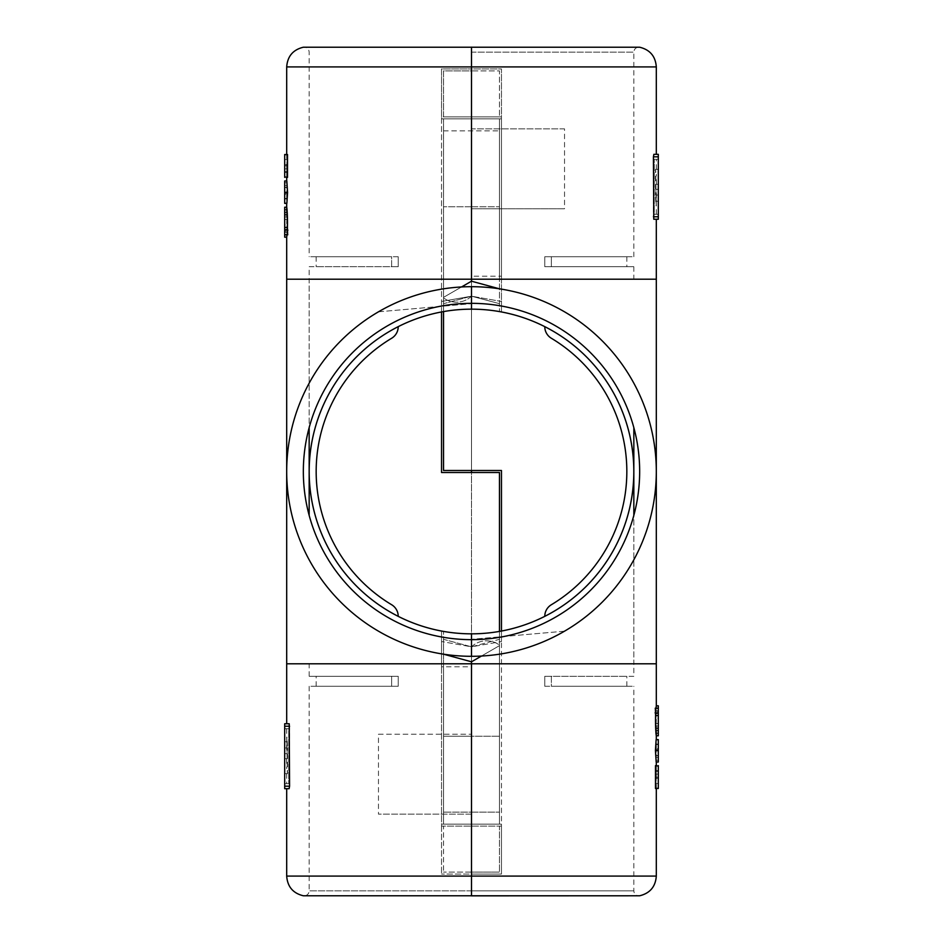 <?xml version="1.0" encoding="UTF-8"?>
<svg xmlns="http://www.w3.org/2000/svg" width="943" height="943" viewBox="0 0 943 943"><rect width="100%" height="100%" fill="white"/><g stroke="black" fill="none" stroke-linecap="round" stroke-linejoin="round"><path stroke-width="0.71" stroke-dasharray="4.71 3.54" d="M633.837 427.615L633.837 471.5A162.337 162.337 0 0 0 544.783 326.655A162.337 162.337 0 0 1 544.783 616.345A162.337 162.337 0 0 0 633.837 471.5L633.837 663.801L443.528 663.801L443.528 631.409L443.528 639.319L471.5 646.815L471.5 874.078L501.464 874.078L471.5 874.078L471.5 890.852L471.5 872.086L443.528 872.086L471.5 872.086L471.5 646.815A21.724 21.724 0 0 1 499.472 645.13A21.724 21.724 0 0 0 471.5 646.815L471.5 656.304A184.804 184.804 0 0 0 564.527 631.185A184.804 184.804 0 0 1 471.5 656.304L471.5 661.797L471.5 656.304A184.804 184.804 0 0 1 443.528 654.183A184.804 184.804 0 0 0 471.5 656.304L471.5 633.837L471.5 646.815L501.464 641.535L471.5 646.815L443.528 639.319L443.528 824.135L501.464 824.135L501.464 874.078L501.464 824.135L443.528 824.135L443.528 663.801L471.5 663.801M309.163 515.385L309.163 471.5A162.337 162.337 0 0 0 398.217 616.345A162.337 162.337 0 0 1 398.217 326.655A162.337 162.337 0 0 0 309.163 471.5L309.163 279.199L499.472 279.199L499.472 311.591L499.472 118.865L441.536 118.865L441.536 68.922L471.5 68.922L471.5 47.15L471.5 116.873L443.528 116.873L443.528 70.914L499.472 70.914L499.472 116.873L441.536 116.873L441.536 472.502L471.5 472.502L471.5 736.224L499.472 736.224L471.5 736.224L471.5 208.768L564.527 208.768L564.527 128.861L471.5 128.861L471.5 68.922L501.464 68.922L501.464 118.865L501.464 68.922L471.5 68.922L471.5 52.148L471.5 70.914L443.528 70.914L443.528 116.873L501.464 116.873L501.464 311.956A162.337 162.337 0 0 0 443.528 311.591L443.528 118.865L443.528 470.498L501.464 470.498L501.464 826.127L443.528 826.127L443.528 872.086L443.528 826.127L501.464 826.127L501.464 631.044A162.337 162.337 0 0 1 443.528 631.409A162.337 162.337 0 0 0 499.472 631.409L499.472 824.135L471.5 824.135L471.5 895.85L471.5 872.086L499.472 872.086L471.5 872.086L471.5 812.147L443.528 812.147L499.472 812.147L471.5 812.147L471.5 876.082L286.696 876.082M656.293 735.788L656.092 730.354L655.703 733.395L658.308 733.395L658.308 705.824M658.308 735.788L658.308 730.354L658.308 733.065L655.798 733.065L655.951 726.027C655.691 711.069 656.929 698.103 655.774 711.258L658.308 711.258L658.308 708.217L658.308 711.258M655.998 708.217L655.774 711.258L655.22 708.217M658.308 726.027L655.951 726.027M658.308 723.481L656.175 723.481L656.057 713.804L658.308 713.804L658.308 723.481L658.308 713.804M656.304 719.368L656.175 723.481M551.36 256.72L626.836 256.72L544.783 256.72L544.783 266.716L633.837 266.716L544.783 266.716L626.836 266.716L544.783 266.716L544.783 256.72L633.837 256.72L544.783 256.72L551.36 256.72L551.36 266.716L551.36 256.72M303.34 47.221L471.5 47.221L471.5 66.918L471.5 47.15L471.5 52.148L471.5 47.221L639.66 47.221M501.464 311.956L501.464 301.465L471.5 296.185L443.528 303.681L443.528 311.591L443.528 303.681L471.5 296.185L471.5 286.696L471.5 296.185A21.724 21.724 0 0 1 443.528 297.87A21.724 21.724 0 0 0 471.5 296.185L471.5 116.873L501.464 116.873L501.464 276.205L471.5 276.205M501.464 631.044L501.464 641.535L501.464 631.044A162.337 162.337 0 0 1 471.5 633.837M654.253 214.261L656.304 214.261L654.253 214.261L654.253 159.32L654.253 214.261L658.308 214.261L654.253 214.261M654.253 159.32L658.308 159.32L658.308 214.261L658.308 159.32L654.253 159.32M655.703 169.316L656.304 169.316L655.479 169.316L655.479 195.036L658.308 195.036L658.308 189.295L656.304 189.295L656.304 195.036C656.281 203.099 656.139 203.099 655.88 195.036L658.308 195.036L658.308 206.269L658.308 169.316L655.703 169.316L656.198 206.269L658.308 206.269M656.304 189.295L658.308 189.295L658.308 195.036L656.245 195.036C656.363 209.535 656.104 209.535 655.479 195.036M564.527 128.861L471.5 128.861L471.5 66.918L471.5 130.853L471.5 70.914L499.472 70.914L499.472 116.873L441.536 116.873L441.536 311.956A162.337 162.337 0 0 1 499.472 311.591A162.337 162.337 0 0 0 443.528 311.591M656.304 663.801L656.304 279.199M499.472 736.224L499.472 812.147M655.479 765.622L656.304 779.059L656.151 766.07L655.479 777.268L656.304 785.036L655.845 771.374L655.479 788.478M656.128 739.618L656.175 757.547L656.116 740.066L655.479 750.298L656.175 762.027M656.304 750.993L658.308 750.993L658.308 748.094L656.281 748.553L658.308 748.553L658.308 749.202L656.281 749.202M656.304 154.334L653.864 154.334L656.304 154.334L653.864 154.334L653.464 155.984M658.308 154.334L658.308 156.821L653.428 156.821L653.428 216.76L653.864 219.259L656.304 219.259M653.782 219.224L653.582 218.635M501.464 118.865L443.528 118.865L471.5 118.865L471.5 68.922L441.536 68.922L441.536 118.865L501.464 118.865M633.837 676.284L544.783 676.284L633.837 676.284L633.837 515.385M544.783 686.28L544.783 676.284L551.36 676.284L544.783 676.284L544.783 686.28L633.837 686.28L544.783 686.28M639.66 895.779L471.5 895.85L471.5 890.852L309.163 890.852L633.837 890.852L471.5 890.852L471.5 874.078L441.536 874.078L471.5 874.078L471.5 824.135L441.536 824.135L441.536 874.078L441.536 824.135L499.472 824.135L499.472 472.502L471.5 472.502L471.5 206.776L499.472 206.776L443.528 206.776L471.5 206.776L471.5 470.498L471.5 128.861L471.5 208.768L564.527 208.768M501.464 276.205L501.464 301.465L471.5 296.185L471.5 286.696A184.804 184.804 0 0 0 286.696 471.5L286.696 471.5A184.804 184.804 0 0 0 471.5 656.304A184.804 184.804 0 0 0 656.304 471.5A184.804 184.804 0 0 0 471.5 286.696L471.5 281.203L499.472 288.817A184.804 184.804 0 0 0 471.5 286.696A184.804 184.804 0 0 1 499.472 288.817M461.516 286.967L443.528 297.351L471.5 281.203L471.5 309.163L471.5 118.865L499.472 118.865L499.472 279.199L471.5 279.199M471.5 736.224L471.5 812.147L471.5 736.224L443.528 736.224L443.528 812.147L443.528 736.224L471.5 736.224M564.527 631.185L471.5 639.33L564.527 631.185M544.783 616.345A13.532 13.532 0 0 1 551.36 604.734A155.336 155.336 0 0 0 551.36 338.266A13.532 13.532 0 0 1 544.783 326.655A162.337 162.337 0 0 1 633.837 471.5M551.36 686.28L626.836 686.28L551.36 686.28L551.36 676.284L626.836 676.284L551.36 676.284L551.36 686.28M655.845 771.374L658.308 771.374L658.308 788.478L655.845 788.478M656.198 778.329L658.308 778.329L658.308 771.374M655.75 766.081L658.308 766.081L658.308 778.329M658.308 788.03L656.139 788.03M656.257 774.144L658.308 774.144L658.308 783.55L656.139 783.55M658.308 765.622L658.308 774.144M658.308 777.268L655.479 777.268M658.308 783.55L658.308 766.07L656.151 766.07M658.308 770.549L656.175 770.549M658.308 777.173L655.821 777.173M658.308 749.202L658.308 762.027M658.308 755.473L656.304 755.473M656.175 757.547L658.308 757.547L658.308 750.993M655.786 750.663L658.308 750.663L658.308 757.547M656.151 744.098L658.308 744.098L658.308 750.663M658.308 739.618L658.308 744.098M658.308 760.235L656.104 760.235M658.308 750.298L655.479 750.298M658.308 740.066L656.116 740.066M658.308 744.546L656.128 744.546M658.308 750.428L655.821 750.428M658.308 755.756L656.116 755.756M658.308 730.79L656.293 730.79L655.915 718.13L658.308 718.13L658.308 730.79L658.308 727.807L656.245 727.807L655.915 718.13M658.308 727.807L658.308 718.13M658.308 730.354L656.092 730.354M658.308 219.259L658.308 156.821M655.88 189.295L655.88 195.036C656.139 203.099 656.281 203.099 656.304 195.036L658.308 195.036L658.308 189.295L655.703 189.295M655.88 184.298L658.308 184.298L658.308 169.316L655.479 169.316M656.245 189.295L658.308 189.295L658.308 184.298L655.703 184.298M286.707 207.212L286.908 212.647L287.297 209.605L284.692 209.605L284.692 237.176M284.692 207.212L284.692 212.647L284.692 209.935L287.202 209.935L287.049 216.973C287.309 231.931 286.071 244.897 287.226 231.742L284.692 231.742L284.692 234.783L284.692 231.742M287.002 234.783L287.226 231.742L287.78 234.783M284.692 216.973L287.049 216.973M284.692 219.519L286.825 219.519L286.943 229.196L284.692 229.196L284.692 219.519L284.692 229.196M286.696 223.632L286.825 219.519M391.64 686.28L316.164 686.28L398.217 686.28L398.217 676.284L309.163 676.284L398.217 676.284L316.164 676.284L398.217 676.284L398.217 686.28L309.163 686.28L398.217 686.28L391.64 686.28L391.64 676.284L391.64 686.28M303.34 895.779L471.5 895.779L471.5 876.082L656.304 876.082M441.536 311.956L441.536 301.465L441.536 311.956A162.337 162.337 0 0 1 471.5 309.163M441.536 666.795L441.536 826.127L499.472 826.127L499.472 872.086L499.472 826.127L441.536 826.127L441.536 631.044A162.337 162.337 0 0 0 499.472 631.409L499.472 639.319L471.5 646.815L441.536 641.535L441.536 666.795L471.5 666.795M288.747 728.739L286.696 728.739L288.747 728.739L288.747 783.68L288.747 728.739L284.692 728.739L288.747 728.739M288.747 783.68L284.692 783.68L284.692 728.739L284.692 783.68L288.747 783.68M287.297 773.684L286.696 773.684L287.521 773.684L287.521 747.964L284.692 747.964L284.692 753.705L286.696 753.705L286.696 747.964C286.719 739.901 286.861 739.901 287.12 747.964L284.692 747.964L284.692 736.731L284.692 773.684L287.297 773.684L286.802 736.731L284.692 736.731M286.696 753.705L284.692 753.705L284.692 747.964L286.755 747.964C286.637 733.465 286.896 733.465 287.521 747.964M286.696 279.199L286.696 663.801M443.528 130.853L499.472 130.853L443.528 130.853L443.528 206.776M378.473 734.232L471.5 734.232L378.473 734.232L378.473 814.139L471.5 814.139L471.5 734.232L471.5 814.139L378.473 814.139M287.521 177.378L286.696 163.941L286.849 176.93L287.521 165.732L286.696 157.964L287.155 171.626L287.521 154.522M286.872 203.382L286.825 185.453L286.884 202.934L287.521 192.702L286.825 180.973M286.696 192.007L284.692 192.007L284.692 194.906L286.719 194.447L284.692 194.447L284.692 193.798L286.719 193.798M286.696 788.666L289.136 788.666L286.696 788.666L289.136 788.666L289.572 786.179L289.572 726.24L289.136 723.741L286.696 723.741M289.56 786.214L289.536 787.016M289.218 723.776L289.418 724.365M309.163 266.716L398.217 266.716L309.163 266.716L309.163 427.615M398.217 256.72L398.217 266.716L391.64 266.716L398.217 266.716L398.217 256.72L309.163 256.72L398.217 256.72M471.5 286.696A184.804 184.804 0 0 0 378.473 311.815A184.804 184.804 0 0 1 656.304 471.5A184.804 184.804 0 0 1 471.5 656.304A184.804 184.804 0 0 1 286.696 471.5A184.804 184.804 0 0 1 471.5 286.696M471.5 206.776L471.5 130.853L471.5 206.776M441.536 631.044L441.536 641.535L471.5 646.815L499.472 639.319L499.472 631.409M441.536 301.465L471.5 296.185L471.5 303.67L471.5 296.185L441.536 301.465M499.472 303.681L471.5 296.185L499.472 303.681M378.473 311.815L471.5 303.67L378.473 311.815M481.484 656.033L499.472 645.649L471.5 661.797L443.528 654.183M499.472 206.776L499.472 130.853L499.472 206.776M398.217 326.655A13.532 13.532 0 0 1 391.64 338.266A155.336 155.336 0 0 0 391.64 604.734A13.532 13.532 0 0 1 398.217 616.345A162.337 162.337 0 0 1 309.163 471.5M391.64 256.72L316.164 256.72L391.64 256.72L391.64 266.716L316.164 266.716L391.64 266.716L391.64 256.72M287.155 171.626L284.692 171.626L284.692 154.522L287.155 154.522M286.802 164.671L284.692 164.671L284.692 171.626M287.25 176.919L284.692 176.919L284.692 164.671M284.692 154.97L286.861 154.97M286.743 168.856L284.692 168.856L284.692 159.45L286.861 159.45M284.692 177.378L284.692 168.856M284.692 165.732L287.521 165.732M284.692 159.45L284.692 176.93L286.849 176.93M284.692 172.451L286.825 172.451M284.692 165.827L287.179 165.827M284.692 193.798L284.692 180.973M284.692 187.527L286.696 187.527M286.825 185.453L284.692 185.453L284.692 192.007M287.214 192.337L284.692 192.337L284.692 185.453M286.849 198.902L284.692 198.902L284.692 192.337M284.692 203.382L284.692 198.902M284.692 182.765L286.896 182.765M284.692 192.702L287.521 192.702M284.692 202.934L286.884 202.934M284.692 198.454L286.872 198.454M284.692 192.572L287.179 192.572M284.692 187.244L286.884 187.244M284.692 212.21L286.707 212.21L287.085 224.87L284.692 224.87L284.692 212.21L284.692 215.193L286.755 215.193L287.085 224.87M284.692 215.193L284.692 224.87M284.692 212.647L286.908 212.647M284.692 788.666L284.692 786.179L289.572 786.179M284.692 723.741L284.692 786.179M287.12 753.705L287.12 747.964C286.861 739.901 286.719 739.901 286.696 747.964L284.692 747.964L284.692 753.705L287.297 753.705M287.12 758.702L284.692 758.702L284.692 773.684L287.521 773.684M286.755 753.705L284.692 753.705L284.692 758.702L287.297 758.702M658.308 728.739L655.597 728.739M655.361 708.547L658.308 708.547M286.696 66.918L656.304 66.918M471.5 52.148L633.837 52.148L471.5 52.148M633.837 266.716L633.837 279.199L501.464 279.199M658.308 216.76L653.428 216.76M284.692 214.261L287.403 214.261M287.639 234.453L284.692 234.453M309.163 676.284L309.163 663.801L441.536 663.801M284.692 726.24L289.572 726.24M656.293 710.81L658.308 710.81M626.836 256.72L626.836 266.716M656.304 214.261L656.304 204.383M656.304 184.298L656.304 174.314M656.304 169.316L656.304 159.32M656.304 788.478L656.304 785.036M656.304 779.059L656.304 765.622M656.304 762.027L656.304 759.009M656.304 748.2L656.304 739.618M309.163 686.28L309.163 890.852C308.915 893.846 307.253 895.508 304.176 895.85L638.824 895.85C635.747 895.508 634.085 893.846 633.837 890.852L633.837 686.28M633.837 256.72L633.837 52.148C634.085 49.154 635.747 47.492 638.824 47.15L304.176 47.15C307.206 47.445 308.868 49.107 309.163 52.148L309.163 256.72M626.836 686.28L626.836 676.284M656.304 730.483L656.304 725.132M656.198 201.283L658.308 201.283M286.707 232.19L284.692 232.19M316.164 686.28L316.164 676.284M286.696 728.739L286.696 738.617M286.696 758.702L286.696 768.686M286.696 773.684L286.696 783.68M286.696 154.522L286.696 157.964M286.696 163.941L286.696 177.378M286.696 180.973L286.696 183.991M286.696 194.8L286.696 203.382M316.164 256.72L316.164 266.716M286.696 212.517L286.696 217.868M286.802 741.717L284.692 741.717"/><path stroke-width="1.41" d="M544.783 616.345A13.532 13.532 0 0 1 551.36 604.734A155.336 155.336 0 0 0 551.36 338.266A13.532 13.532 0 0 1 544.783 326.655A162.337 162.337 0 0 1 471.5 633.837A162.337 162.337 0 0 0 633.837 471.5A162.337 162.337 0 0 0 471.5 309.163L471.5 286.696A184.804 184.804 0 0 1 656.304 471.5A184.804 184.804 0 0 1 471.5 656.304L471.5 633.837L471.5 656.304A184.804 184.804 0 0 1 286.696 471.5A184.804 184.804 0 0 1 471.5 286.696L471.5 309.163A162.337 162.337 0 0 0 309.163 471.5A162.337 162.337 0 0 0 471.5 633.837A162.337 162.337 0 0 0 633.837 471.5A162.337 162.337 0 0 0 471.5 309.163A162.337 162.337 0 0 0 309.163 471.5A162.337 162.337 0 0 0 471.5 633.837M655.361 708.547L655.562 715.584C655.137 730.53 656.976 743.508 656.092 730.354M655.998 708.217L656.293 705.824L658.308 705.824L658.308 735.788L656.293 735.788M289.218 723.776L289.572 786.179L289.136 788.666L284.692 788.666L286.696 788.666L286.696 876.082C287.462 886.679 293.014 893.257 303.34 895.779L471.5 895.779L471.5 876.082L471.5 895.85L639.66 895.779C649.986 893.257 655.538 886.679 656.304 876.082L656.304 788.478M653.782 219.224L653.428 156.821L653.864 154.334L658.308 154.334L656.304 154.334L656.304 66.918L471.5 66.918L471.5 47.15L471.5 279.199L471.5 66.918L286.696 66.918L286.696 154.522M501.464 631.044L501.464 470.498L443.528 470.498L443.528 311.591A162.337 162.337 0 0 1 471.5 309.163M471.5 663.801L471.5 876.082L471.5 661.797L471.5 663.801L656.304 663.801L656.304 279.199L471.5 279.199L471.5 281.203L471.5 279.199L286.696 279.199L286.696 663.801L471.5 663.801M658.308 765.622L658.308 788.478L655.479 788.478L655.479 765.622L658.308 766.081L655.491 765.622M658.308 750.498L658.308 762.027L656.175 762.027L655.432 750.498L656.128 739.618L658.308 739.618L658.308 750.498L655.432 750.498M633.837 515.385L633.837 427.615M471.5 470.498L471.5 472.502L471.5 470.498M544.783 326.655A162.337 162.337 0 0 0 501.464 311.956A162.337 162.337 0 0 1 544.783 326.655M499.472 288.817L471.5 281.203L461.516 286.967M655.562 715.584L658.308 715.584M653.428 156.821L658.308 156.821L658.308 154.334M658.308 156.821L658.308 219.259L656.304 219.259L656.304 279.199M653.864 219.259L658.308 219.259M398.217 326.655A13.532 13.532 0 0 1 391.64 338.266A155.336 155.336 0 0 0 391.64 604.734A13.532 13.532 0 0 1 398.217 616.345A162.337 162.337 0 0 1 443.528 311.591M287.639 234.453L287.438 227.416C287.863 212.47 286.024 199.492 286.908 212.647M287.002 234.783L286.707 237.176L284.692 237.176L284.692 207.212L286.707 207.212M284.692 177.378L284.692 154.522L287.521 154.522L287.521 177.378L284.692 176.919L287.509 177.378M284.692 192.502L284.692 180.973L286.825 180.973L287.568 192.502L286.872 203.382L284.692 203.382L284.692 192.502L287.568 192.502M284.692 788.666L284.692 786.179L289.56 786.214M441.536 311.956L441.536 472.502L499.472 472.502L499.472 631.409M309.163 427.615L309.163 515.385M656.304 66.918C655.538 56.321 649.986 49.743 639.66 47.221L303.34 47.221C293.014 49.743 287.462 56.321 286.696 66.918M398.217 616.345A162.337 162.337 0 0 0 441.536 631.044A162.337 162.337 0 0 1 398.217 616.345M443.528 654.183L471.5 661.797L481.484 656.033M287.438 227.416L284.692 227.416M284.692 786.179L284.692 723.741L286.696 723.741L286.696 663.801M289.136 723.741L284.692 723.741M655.09 712.873L658.308 712.873M286.696 876.082L656.304 876.082M471.5 286.696A184.804 184.804 0 0 1 656.304 471.5A184.804 184.804 0 0 1 471.5 656.304A184.804 184.804 0 0 1 286.696 471.5A184.804 184.804 0 0 1 471.5 286.696M471.5 303.34A168.16 168.16 0 0 1 639.66 471.5A168.16 168.16 0 0 1 471.5 639.66A168.16 168.16 0 0 1 303.34 471.5A168.16 168.16 0 0 1 471.5 303.34M653.428 216.76L658.308 216.76M287.91 230.127L284.692 230.127M289.572 726.24L284.692 726.24M655.22 708.217L658.308 708.217M656.304 765.622L656.304 762.027M656.304 739.618L656.304 735.788M656.304 705.824L656.304 663.801M303.34 47.221L639.66 47.221M639.66 895.779L303.34 895.779M287.78 234.783L284.692 234.783M286.696 177.378L286.696 180.973M286.696 203.382L286.696 207.212M286.696 237.176L286.696 279.199"/></g></svg>
